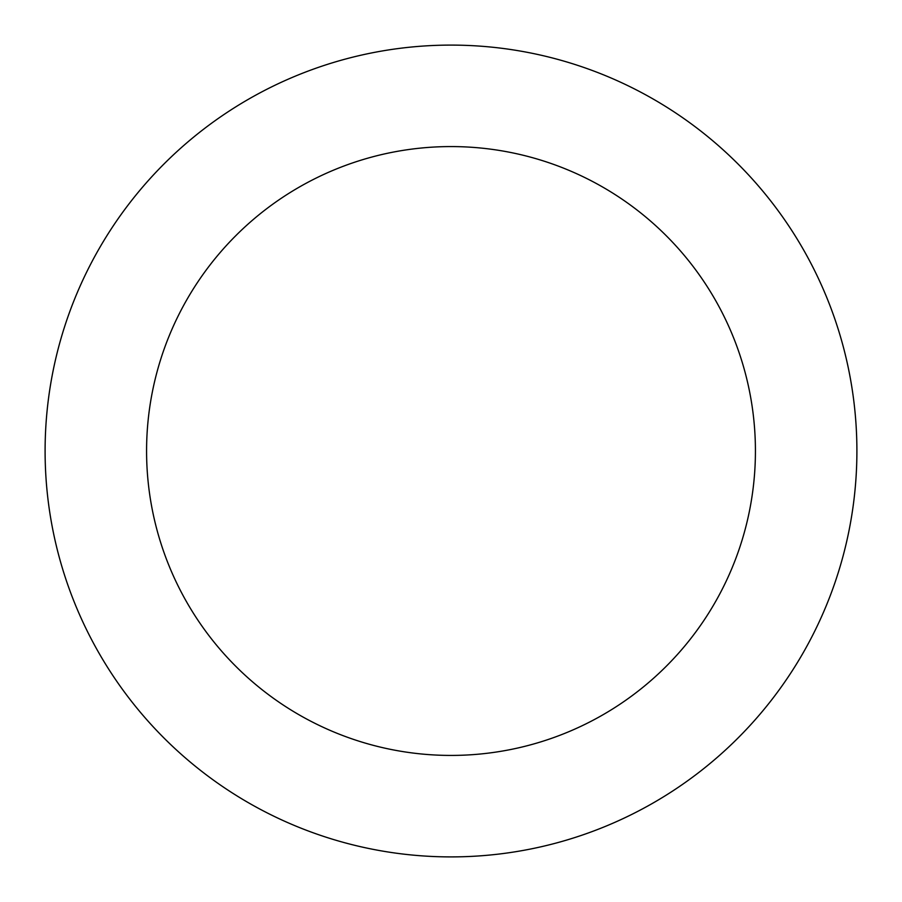 <?xml version="1.0" encoding="UTF-8"?>
<svg xmlns="http://www.w3.org/2000/svg" width="902" height="902" viewBox="0 0 902 902"><rect width="100%" height="100%" fill="white"/><g stroke="black" fill="none" stroke-linecap="round" stroke-linejoin="round"><path stroke-width="1.35" d="M451 856.9A405.9 405.9 0 0 1 45.1 451A405.9 405.9 0 0 1 451 45.1A405.9 405.9 0 0 1 856.9 451A405.9 405.9 0 0 1 451 856.9M451 146.575A304.425 304.425 0 0 1 755.425 451A304.425 304.425 0 0 1 451 755.425A304.425 304.425 0 0 1 146.575 451A304.425 304.425 0 0 1 451 146.575"/></g></svg>
